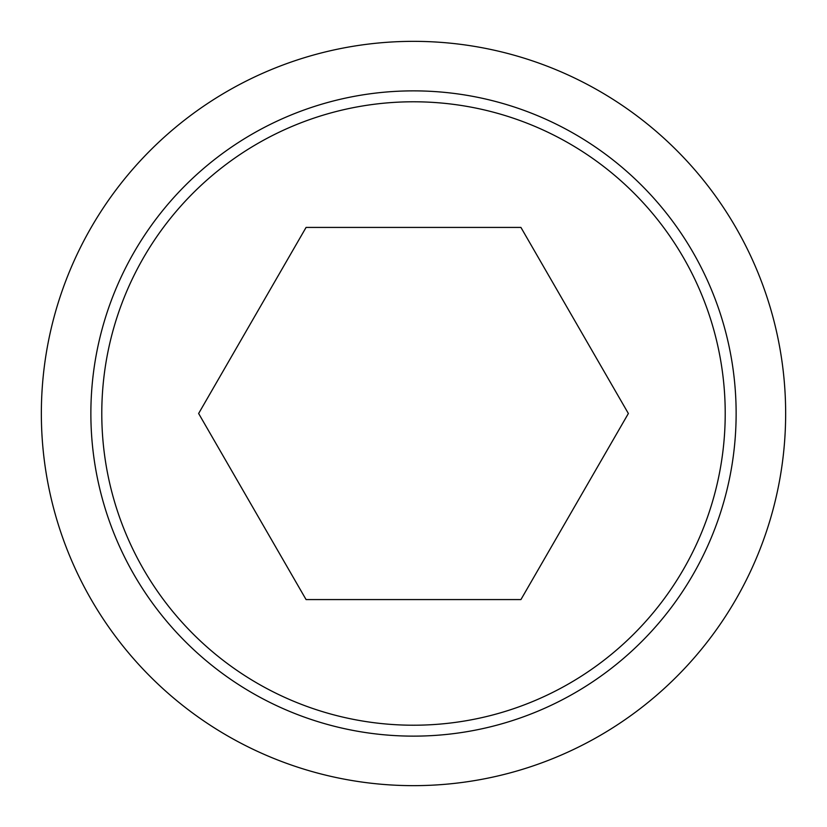 <?xml version="1.0" encoding="UTF-8"?>
<svg xmlns="http://www.w3.org/2000/svg" width="827" height="827" viewBox="0 0 827 827"><rect width="100%" height="100%" fill="white"/><g stroke="black" fill="none" stroke-linecap="round" stroke-linejoin="round"><path stroke-width="1.24" d="M41.35 413.5A372.15 372.15 0 0 0 413.5 785.65A372.15 372.15 0 0 0 785.65 413.5A372.15 372.15 0 0 0 413.5 41.35A372.15 372.15 0 0 0 41.35 413.5M736.133 413.5A322.633 322.633 0 0 1 413.5 736.133A322.633 322.633 0 0 1 90.867 413.5A322.633 322.633 0 0 1 413.5 90.867A322.633 322.633 0 0 1 736.133 413.5M413.5 101.783A311.717 311.717 0 0 0 101.783 413.5A311.717 311.717 0 0 0 413.5 725.217A311.717 311.717 0 0 0 725.217 413.5A311.717 311.717 0 0 0 413.5 101.783M628.365 413.5L520.927 599.575L306.073 599.575L198.635 413.5L306.073 227.425L520.927 227.425L628.365 413.5"/></g></svg>
